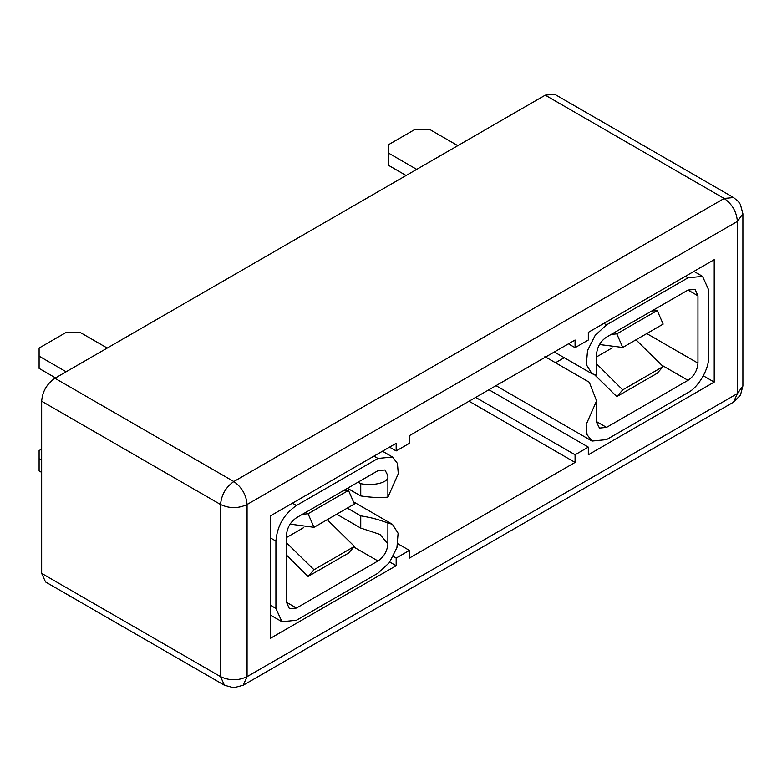 <?xml version="1.0" encoding="UTF-8"?>
<svg xmlns="http://www.w3.org/2000/svg" width="782" height="782" viewBox="0 0 782 782"><rect width="100%" height="100%" fill="white"/><g stroke="black" fill="none" stroke-linecap="round" stroke-linejoin="round"><path stroke-width="1.17" d="M347.316 508.095L360.746 515.846C372.75 517.801 378.879 519.717 387.901 523.002L387.872 544.536C386.973 551.633 383.669 557.116 377.96 560.977L296.456 608.034L289.428 608.728L286.515 602.296L286.515 534.966C287.111 527.723 290.425 521.975 296.456 517.743L377.96 470.696L384.988 469.992L387.872 475.671L387.901 497.186L398.282 473.755L397.442 463.413L392.476 457.02L377.96 458.447L296.456 505.504C283.993 514.116 277.141 525.983 275.919 541.085L275.919 608.416L281.931 621.71L296.456 620.273L377.96 573.216L389.368 562.629L396.933 547.625L398.097 533.246L392.476 524.351L353.474 501.819M41.661 460.158L39.1 458.682L39.1 470.92L41.661 472.406M39.1 458.682L39.1 450.569L41.661 449.093M387.901 523.002L392.476 524.351M360.746 515.846L360.746 528.085L379.944 534.419L387.901 543.764M336.719 514.214L360.746 528.085M66.157 371.773L39.1 356.152L39.1 348.039L66.128 332.438L80.184 332.438L107.242 348.058M387.901 497.186C378.879 497.684 372.75 497.714 360.746 495.944L347.482 488.291M387.901 476.433C388.937 482.347 374.431 486.267 360.746 483.706L360.746 495.944M360.746 483.706L358.078 482.171M55.551 377.902L39.1 368.4L39.1 356.152M286.515 542.816L314.002 569.746L308.069 576.461L286.515 555.103M314.002 569.746L354.422 546.403L327.238 519.678M354.422 546.403L348.489 553.128L308.069 576.461M342.917 490.92L348.489 490.422L354.422 503.989L314.002 527.322L290.063 524.116M302.517 514.253L308.069 513.754L314.002 527.322M348.489 490.422L308.069 513.754M545.25 95.169L724.161 198.462L733.526 197.533L554.624 94.241L545.25 95.169L54.916 378.263C46.861 383.815 42.443 391.469 41.661 401.225L41.661 573.372L45.542 581.955L224.444 685.247L220.563 676.665L41.661 573.372M389.798 562.053L396.161 565.728L270.259 638.405L270.259 515.993L396.161 443.306L396.161 450.95L409.416 443.306L409.416 435.652L575.073 340.014L575.073 347.658L588.318 340.014L588.318 332.36L714.22 259.673L714.22 382.095L588.318 454.782L588.318 447.128L575.073 454.782L575.073 462.436L409.416 558.074L409.416 550.42L397.882 543.764M703.35 375.819L714.22 382.095M396.161 565.728L396.161 558.074L409.416 550.42M389.534 447.128L396.161 450.95M488.926 389.749L588.318 447.128M396.161 558.074L393.297 556.413M469.044 401.225L575.073 462.436M575.073 347.658L568.446 343.836M475.671 397.393L575.073 454.782M688.023 290.054L695.051 289.36L697.964 295.792L688.023 290.054L606.519 337.11C600.801 341.001 597.487 346.475 596.598 353.542L596.578 375.077L591.994 373.737L554.321 351.988M406.122 175.5L388.263 165.188L388.263 144.826L415.281 129.225L429.338 129.225L457.802 145.657M416.718 169.381L388.263 152.94M697.964 295.792L697.964 363.122C697.378 370.414 694.064 376.152 688.023 380.335L606.519 427.392L599.491 428.086L596.598 422.397L596.578 400.892L586.158 424.567L587.038 434.694L591.994 441.068L606.519 439.631L688.023 392.574C698.355 387.51 709.352 368.508 708.57 357.003L708.57 289.672L702.549 276.369L688.023 277.805L606.519 324.862L595.18 335.351L587.546 350.463L586.324 364.588L591.994 373.737M688.023 380.335L662.442 365.565M596.578 400.892L589.305 382.251L544.898 356.621M599.491 344.53L622.736 347.452L616.812 333.875L611.25 334.373M622.736 347.452L663.156 324.11L657.232 310.542L651.68 311.041M596.578 363.845L622.736 389.866L663.156 366.533L635.981 339.808M594.613 374.793L616.812 396.591L657.232 373.249L663.156 366.533M555.503 362.74L564.223 357.706M616.812 396.591L622.736 389.866M657.232 310.542L616.812 333.875M275.919 608.416L270.259 605.151M286.515 602.296L296.456 608.034M377.96 560.977L353.845 547.058M303.543 527.703L286.515 537.537M270.259 537.821L275.919 541.085M296.456 505.504L292.439 503.188M373.943 456.131L377.96 458.447M733.526 197.533L738.276 201.443L740.388 204.395L742.9 213.769L737.406 221.414L247.073 504.507L247.073 676.665L737.406 393.571L737.406 221.414C736.566 211.697 732.148 204.053 724.161 198.462L233.818 481.556L54.916 378.263M41.661 401.225L220.563 504.507L220.563 676.665C229.4 680.79 238.236 680.79 247.073 676.665L243.192 685.247L733.526 402.153L737.406 393.571L742.9 385.917L740.437 395.213L733.526 402.153M220.563 504.507C221.414 494.801 225.822 487.147 233.818 481.556C241.814 487.147 246.232 494.801 247.073 504.507C238.236 508.642 229.4 508.642 220.563 504.507M606.519 324.862L603.909 323.357M685.413 276.3L688.023 277.805M596.588 421.654L606.519 427.392M646.782 333.572L697.964 363.122M612.247 347.843L596.578 356.895M281.931 621.71L270.259 614.975M392.486 457.011L382.447 451.214M742.9 213.769L742.9 385.917M224.444 685.247L233.73 687.759L243.192 685.247M702.549 276.369L693.927 271.393M591.994 441.068L496.013 385.653"/></g></svg>
